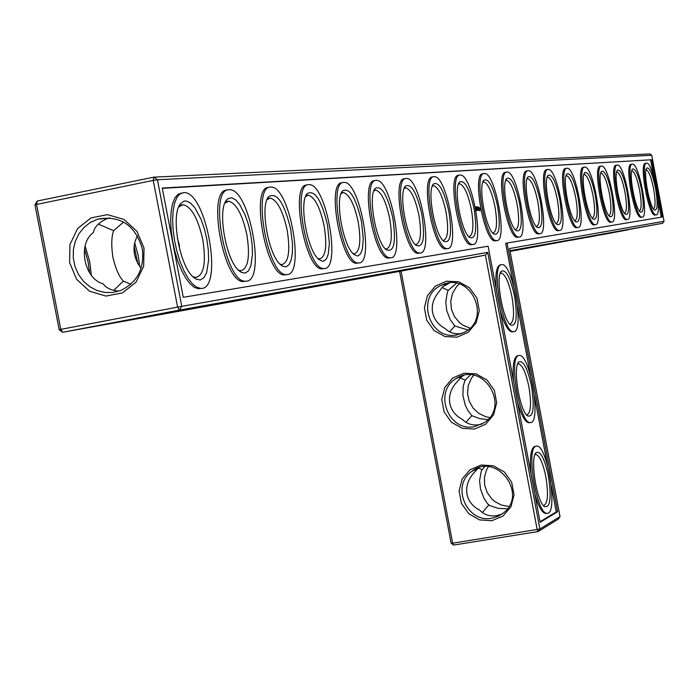 <?xml version="1.0" encoding="UTF-8"?>
<svg xmlns="http://www.w3.org/2000/svg" width="699" height="699" viewBox="0 0 699 699"><rect width="100%" height="100%" fill="white"/><g stroke="black" fill="none" stroke-linecap="round" stroke-linejoin="round"><path stroke-width="1.05" d="M509.955 250.705L662.722 223.261L510.095 251.413M627.973 229.822L602.407 234.619L627.973 229.822M613.425 232.444L587.073 237.389L613.425 232.444M598.091 235.214L570.917 240.307L598.091 235.214M581.926 238.123L553.87 243.383L581.926 238.123M564.844 241.199L535.862 246.633L564.844 241.199M546.775 244.458L516.797 250.076L546.775 244.458M510.06 251.221L546.644 244.266L510.043 251.133M510.025 251.055L526.714 247.848L510.008 250.95M662.722 223.261L664.05 221.286L509.554 248.538L560.021 516.596L539.873 529.021L487.719 252.383L181.775 306.337L157.424 179.73L153.238 180.394L177.616 307.114L181.775 306.337L179.407 310.094L177.616 307.114L59.17 329.675L34.95 204.781L37.239 201.032L153.824 177.144L649.808 153.937L651.748 155.274L157.424 179.73L153.824 177.144L153.238 180.394L34.95 204.781M459.208 283.969L456.473 286.773L452.471 293.554L450.733 301.313L451.432 309.281L454.499 316.664L459.619 322.746L462.808 325.096L470.016 328.128M473.66 375.267L471.336 378.369L468.269 385.533L467.517 393.38L469.178 401.13L473.066 408.041L478.815 413.432L485.866 416.77L489.658 417.556M488.356 466.696L486.504 470.025L484.424 477.4L484.66 485.15L487.177 492.533L491.746 498.85L494.674 501.428L501.454 505.08L508.942 506.487M560.021 516.596L558.335 519.069L538.143 531.563L453.66 545.063L452.655 543.21L451.135 543.219L399.583 271.378M84.509 248.722L88.17 262.291L89.603 272.741M134.138 246.057L137.852 263.759M664.05 221.286L651.748 155.274M651.704 159.765L662.372 216.996L507.046 243.034L557.627 511.694L540.161 522.293L488.12 246.214L183.26 297.32L162.247 188.066L651.704 159.765L162.308 188.354M456.351 283.27L448.146 290.452L447.238 292.776L445.779 302.012L446.705 310.452L450.191 319.661L454.866 326.005L467.911 329.989M470.488 374.882L465.106 380.169L463.219 386.093L462.904 395.617L465.316 405.28L467.797 410.313L471.816 415.643L479.776 418.649L487.85 419.636M484.791 466.652L482.039 469.693L481.113 471.851L479.575 480.667L480.484 489.003L483.996 498.37L487.85 504.093L490.025 505.7L498.064 508.304L507.395 508.828M37.239 201.032L36.523 204.274L60.778 329.351L62.683 332.27L59.17 329.675M401.06 271.116L485.421 255.118L537.199 529.685L538.143 531.563L539.873 529.021L452.655 543.21L401.06 271.116L62.683 332.27L179.407 310.094L485.421 255.118L487.719 252.383M453.66 545.063L451.135 543.219M85.208 246.231L89.76 261.88L91.281 274.821M134.732 242.894L138.306 256L139.686 266.494M507.046 243.034L505.648 243.304L513.66 285.847M517.548 306.503L530.576 375.686M534.464 396.289L547.457 465.324M551.336 485.892L556.229 511.921L540.056 521.716M557.627 511.694L556.229 511.921M661.271 217.179L658.047 199.862M653.818 177.17L650.612 159.984M449.483 283.008L442.572 286.887L438.404 292.584C433.336 298.77 431.397 305.384 432.576 312.418C434.053 319.391 438.264 324.782 445.219 328.6C449.597 332.89 455.136 334.524 461.821 333.484M463.83 375.424L461.917 376.473L455.599 383.471C450.567 389.771 448.636 396.429 449.815 403.445C451.283 410.4 455.477 415.722 462.397 419.409C466.871 423.944 472.48 425.7 479.252 424.669L482.109 423.987M465.106 380.169L460.117 377.757M449.632 331.85L454.866 326.005M500.248 273.309L501.262 273.003C505.333 274.445 508.907 282.422 511.974 296.944C514.586 313.266 513.914 322.291 509.964 324.03L509.597 323.978M448.146 290.452L441.995 287.42M478.448 467.893L472.76 474.167C467.753 480.562 465.84 487.273 467.011 494.28C468.479 501.218 472.655 506.469 479.549 510.025C484.049 514.761 489.684 516.64 496.456 515.679L502.118 514.01M482.039 469.693L478.361 467.946M465.971 422.318L471.816 415.643M517.601 364.127L518.614 363.838C522.537 365.193 525.971 372.89 528.925 386.949C531.59 403.725 530.899 413.03 526.854 414.874L526.487 414.83M482.371 512.55L488.732 505.089M534.918 454.717L535.915 454.446C539.689 455.722 543.001 463.157 545.832 476.753C548.549 493.992 547.841 503.595 543.708 505.56L543.35 505.508M646.077 169.691L646.182 169.691C648.751 170.862 651.223 177.275 653.617 188.913C655.575 200.578 655.54 207.262 653.513 208.975M631.765 170.774L631.94 170.766C634.631 171.971 637.208 178.542 639.664 190.477C641.682 202.561 641.603 209.429 639.419 211.089M616.684 171.928L616.92 171.893C619.751 173.134 622.433 179.879 624.967 192.129C627.047 204.65 626.907 211.71 624.557 213.317M601.07 173.09L601.07 173.09C604.058 174.366 606.854 181.294 609.458 193.876C611.608 206.852 611.407 214.121 608.873 215.668M584.32 174.357L584.32 174.357C587.466 175.667 590.384 182.788 593.075 195.72C595.295 209.193 595.032 216.664 592.28 218.14M566.583 175.694L566.12 175.79L566.583 175.694C569.912 177.048 572.962 184.37 575.74 197.668C578.029 211.631 577.689 219.329 574.727 220.77L574.709 220.77M547.186 177.258L547.78 177.118C551.301 178.507 554.499 186.048 557.365 199.731C559.716 214.13 559.314 222.072 556.159 223.549L556.081 223.54M527.09 178.813L527.806 178.629C531.537 180.062 534.884 187.83 537.854 201.924C540.275 216.786 539.803 224.973 536.439 226.502L536.273 226.493M505.692 180.473L506.539 180.228C510.506 181.714 514.027 189.717 517.103 204.265C519.593 219.608 519.042 228.066 515.443 229.648L515.18 229.622M144.02 248.031L143.671 266.223L135.982 282.23L122.508 292.881L105.951 296.07L89.594 291.23L76.645 279.329L69.638 262.719L69.935 244.659L77.493 228.695L90.861 217.966L107.401 214.628L123.863 219.372L136.943 231.299L144.02 248.031M422.327 266.887L458.762 260.072L422.327 266.887M394.891 271.832L432.908 264.729L394.891 271.832M365.411 277.145L405.158 269.718L365.411 277.145M333.668 282.868L375.302 275.091L333.668 282.868M299.373 289.045L343.078 280.884L299.373 289.045M262.212 295.738L308.207 287.158L262.212 295.738M221.819 303.025L270.347 293.973L221.819 303.025M177.738 310.968L229.097 301.4L177.738 310.968M129.446 319.67L183.977 309.517L129.446 319.67M474.429 429.055L485.622 424.276L493.573 414.9L496.692 402.773L494.342 390.304L486.985 380.003L476.106 373.904L463.865 373.214L452.707 378.054L444.817 387.447L441.751 399.522L444.101 411.921L451.397 422.179L462.214 428.304L474.429 429.055M457.05 337.171L468.234 332.27L476.176 322.781L479.287 310.583L476.928 298.089L469.571 287.813L458.701 281.784L446.469 281.208L435.32 286.171L427.438 295.668L424.38 307.831L426.74 320.247L434.035 330.487L444.844 336.525L457.05 337.171M491.764 520.729L502.965 516.072L510.934 506.801L514.053 494.752L511.703 482.319L504.355 471.991L493.468 465.814L481.227 465.018L470.051 469.737L462.161 479.016L459.086 491.021L461.427 503.385L468.723 513.678L479.54 519.873L491.764 520.729M130.818 284.248L123.365 281.085C119.188 276.804 115.702 268.888 112.897 257.319C111.176 245.489 111.429 236.62 113.64 230.696L98.306 224.099M123.365 281.085L113.719 290.452M118.874 291.134C111.333 290.417 106.143 288.023 103.303 283.951C83.653 278.613 77.537 243.47 93.378 232.618C94.496 226.642 99.389 221.863 108.057 218.271L109.682 217.817M141.111 268.241C133.072 257.503 131.858 246.668 137.467 235.738M200.989 288.39L198.656 288.766L194.558 287.507L190.242 283.986L185.917 278.351L181.792 270.854L178.088 261.863L174.977 251.815L172.636 241.216L171.176 230.609L170.661 220.508L171.133 211.439L172.539 203.846L174.82 198.088L177.852 194.427L181.478 193.029M245.672 281.164L243.558 281.522C223.462 283.593 206.388 188.817 227.096 190.111M286.485 274.558L284.563 274.899C266.17 276.909 249.788 186.179 268.774 187.454M322.152 268.835L323.882 268.503C341.794 270.644 326.319 183.199 309.054 184.658L308.713 184.667C291.265 183.4 307.027 270.434 323.882 268.503L322.152 268.835C305.262 270.775 289.508 183.758 306.983 185.017M358.316 262.946L356.743 263.243C341.182 265.122 326.014 181.53 342.152 182.771M390.068 257.826L388.679 258.088C374.288 259.906 359.67 179.486 374.62 180.7M419.487 253.073L418.247 253.318C404.904 255.074 390.811 177.59 404.686 178.778M446.818 248.669L445.709 248.879C433.301 250.583 419.688 175.825 432.62 176.996M472.279 244.554L471.275 244.746C459.724 246.398 446.556 174.191 458.623 175.335M476.106 207.516L475.984 206.904L476.08 207.516M476.369 207.734L476.124 206.913L476.403 207.699M476.543 207.717L476.334 206.895L476.622 207.682M476.124 210.6L475.739 208.555L476.124 210.6M476.753 210.521L476.666 208.451L476.753 210.521M476.604 210.539L476.22 208.503L476.604 210.539M477.199 209.193L477.644 210.416L477.312 208.503L477.513 209.892L476.84 208.433L477.225 210.469L477.129 209.211M476.875 207.786L476.91 206.825L476.875 207.786M476.98 206.93L477.295 207.743L476.98 206.93M477.199 206.965L477.522 207.717L477.26 206.904M477.74 207.69L477.714 206.738L477.74 207.69M478.037 206.86L478.273 207.655L478.037 206.86M478.099 210.373L477.426 208.372L478.099 210.373M478.544 210.084L478.029 208.302L478.396 210.102M478.998 209.98L478.404 208.258L478.885 210.006M480.047 210.862L479.217 207.332L479.741 210.923M496.045 240.718L495.145 240.893C484.355 242.492 471.607 172.662 482.904 173.78M512.891 331.763L511.991 331.92C508.042 331.125 504.128 323.969 500.231 310.47M496.43 290.295C495.049 275.03 496.264 266.572 500.073 264.895M513.756 382.222C512.35 366.809 513.494 358.01 517.208 355.817L518.492 355.608M529.702 422.633L528.802 422.79C525.019 422.039 521.271 415.223 517.557 402.353M531.048 473.948C529.606 458.378 530.69 449.239 534.298 446.53L535.871 446.215M546.478 513.346L545.596 513.494C541.961 512.778 538.379 506.294 534.84 494.036M518.291 237.127L517.478 237.284C507.369 238.84 495.032 171.229 505.622 172.33M539.156 233.763L538.413 233.903C528.933 235.414 516.963 169.892 526.924 170.975M558.763 230.591L558.09 230.722C549.178 232.19 537.566 168.634 546.941 169.7M577.217 227.612L576.605 227.725C568.217 229.158 556.937 167.454 565.779 168.494M594.631 224.798L594.063 224.912C586.146 226.301 575.19 166.336 583.543 167.358M611.075 222.142L610.559 222.238C603.08 223.601 592.411 165.287 600.327 166.283M626.636 219.635L626.155 219.722C619.087 221.041 608.707 164.291 616.203 165.27M641.376 217.249L640.939 217.328C634.238 218.621 624.128 163.348 631.241 164.317M655.374 214.986L654.963 215.065C648.602 216.323 638.746 162.448 645.518 163.4M457.225 334.795L464.258 332.357C492.585 318.866 470.261 271.055 442.152 284.947C415.136 295.397 429.011 341.295 457.225 334.795M474.586 426.608L484.25 422.668C510.794 405.944 482.948 361.095 456.735 378.246C432.768 390.924 448.103 432.506 474.586 426.608M514.595 296.428C517.723 317.425 516.378 326.931 510.55 324.956C502.555 319.434 495.207 276.332 501.384 271.203C506.024 269.167 510.427 277.582 514.595 296.428M482.86 182.256L483.865 181.941C488.085 183.47 491.79 191.744 494.979 206.747C497.548 222.614 496.902 231.369 493.048 233.003L492.681 232.959M491.904 518.221L498.23 516.281L503.787 512.69C528.365 493.258 495.818 451.571 471.694 471.458C450.602 485.753 466.923 523.542 491.904 518.221M531.537 386.372C534.709 407.91 533.346 417.722 527.439 415.818C519.497 410.234 512.542 367.071 518.754 362.038C523.263 359.994 527.518 368.102 531.537 386.372M548.435 476.133C551.66 498.212 550.279 508.339 544.303 506.513C536.421 500.877 529.842 457.592 536.089 452.637C540.449 450.593 544.573 458.422 548.435 476.133M655.583 188.555C657.986 203.601 657.602 210.749 654.421 209.988C649.345 206.869 642.844 171.002 646.811 168.031C649.607 167.253 652.525 174.095 655.583 188.555M641.691 190.119C644.155 205.62 643.7 212.95 640.328 212.094C635.015 208.8 628.384 172.234 632.534 169.079C635.478 168.223 638.528 175.231 641.691 190.119M627.055 191.762C629.581 207.752 629.056 215.266 625.483 214.322C619.899 210.827 613.145 173.535 617.488 170.198C620.59 169.237 623.779 176.428 627.055 191.762M611.608 193.492C614.211 209.997 613.6 217.721 609.799 216.664C603.945 212.959 597.051 174.916 601.594 171.369C604.88 170.303 608.217 177.677 611.608 193.492M595.295 195.318C597.968 212.382 597.269 220.316 593.215 219.145C587.064 215.196 580.039 176.384 584.801 172.618C588.278 171.43 591.773 179.005 595.295 195.318M578.029 197.258C580.773 214.908 579.987 223.068 575.661 221.758C569.178 217.564 562.013 177.939 567.011 173.937C570.707 172.627 574.377 180.394 578.029 197.258M559.733 199.311C562.555 217.59 561.655 225.995 557.024 224.528C550.2 220.063 542.896 179.608 548.147 175.335C552.07 173.885 555.932 181.871 559.733 199.311M540.31 201.487C543.21 220.438 542.188 229.106 537.225 227.472C530.025 222.701 522.572 181.391 528.095 176.838C532.271 175.213 536.343 183.435 540.31 201.487M519.645 203.811C522.634 223.488 521.471 232.418 516.142 230.6C508.531 225.497 500.93 183.304 506.749 178.428C511.205 176.629 515.504 185.086 519.645 203.811M142.273 248.477C144.658 268.416 137.432 282.431 120.578 290.531L112.819 292.47L104.815 292.453L96.986 290.487L89.743 286.669L83.461 281.216L78.471 274.401L75.02 266.59L73.29 258.184L73.386 249.622L75.282 241.347L78.9 233.798L84.046 227.358L90.451 222.378L97.79 219.119C120.228 215.213 135.056 224.999 142.273 248.477M177.389 238.403L179.189 244.257L179.695 249.412M113.64 230.696L123.583 222.037M183.418 192.636L179.8 194.034L176.777 197.686L174.505 203.444L173.099 211.046L172.636 220.115L173.151 230.216L174.61 240.832L176.952 251.43L180.062 261.478L183.767 270.469L187.882 277.966L192.199 283.611L196.515 287.132L200.604 288.39C223.933 290.906 206.546 191.063 183.942 192.618L183.418 192.636M228.966 189.735C208.293 188.433 225.366 283.226 245.428 281.164C266.703 283.541 249.997 188.206 229.421 189.726L228.966 189.735M270.565 187.096C251.614 185.803 268.005 276.559 286.363 274.558C305.847 276.813 289.779 185.593 270.959 187.087L270.565 187.096M343.812 182.439C327.709 181.198 342.868 264.799 358.412 262.929C374.935 264.973 360.02 181.006 344.118 182.43L343.812 182.439M376.219 180.377C361.304 179.154 375.922 259.591 390.287 257.782C405.569 259.74 391.178 178.979 376.49 180.368L376.219 180.377M406.241 178.472C392.384 177.275 406.486 254.768 419.802 253.021C433.992 254.89 420.09 177.1 406.477 178.463L406.241 178.472M434.114 176.698C421.209 175.519 434.83 250.294 447.211 248.591C460.414 250.391 446.976 175.362 434.332 176.69L434.114 176.698M460.082 175.047C448.033 173.894 461.2 246.118 472.734 244.467C485.054 246.205 472.052 173.745 460.274 175.038L460.082 175.047M479.68 210.801L479.689 210.076M480.091 209.447L479.392 210.058M479.881 208.468L479.837 209.49M479.331 208.276L479.077 207.603M484.311 173.501C473.04 172.373 485.779 242.221 496.552 240.622C508.077 242.291 495.486 172.234 484.486 173.501L484.311 173.501M501.48 264.633C490.672 264.842 502.817 333.196 513.398 331.667C524.905 333.414 512.944 263.409 501.961 264.589L501.48 264.633M518.614 355.564C508.252 357.067 519.838 424.005 530.218 422.546C541.681 424.38 530.349 354.341 519.383 355.45L518.614 355.564M535.705 446.294C525.779 449.038 536.832 514.656 547.011 513.267C558.422 515.18 547.684 445.045 536.762 446.067L535.705 446.294M506.993 172.059C496.412 170.958 508.758 238.577 518.841 237.022C529.65 238.63 517.435 170.818 507.151 172.059L506.993 172.059M528.252 170.713C518.309 169.621 530.279 235.161 539.742 233.649C549.895 235.205 538.047 169.49 528.392 170.705L528.252 170.713M548.226 169.438C538.868 168.372 550.48 231.946 559.375 230.478C568.925 231.981 557.426 168.249 548.357 169.438L548.226 169.438M567.029 168.249C558.204 167.201 569.484 228.923 577.863 227.49C586.863 228.949 575.688 167.078 567.151 168.241L567.029 168.249M584.766 167.122C576.422 166.091 587.387 226.065 595.286 224.676C603.787 226.083 592.918 165.978 584.871 167.113L584.766 167.122M601.516 166.056C593.617 165.043 604.286 223.374 611.747 222.02C619.795 223.383 609.213 164.938 601.612 166.047L601.516 166.056M617.357 165.043C609.878 164.055 620.258 220.823 627.318 219.503C634.945 220.832 624.635 163.95 617.453 165.043L617.357 165.043M632.377 164.09C625.264 163.12 635.382 218.403 642.075 217.118C649.301 218.411 639.262 163.024 632.455 164.09L632.377 164.09M646.619 163.19C639.865 162.229 649.721 216.113 656.073 214.855C662.94 216.113 653.154 162.142 646.697 163.182L646.619 163.19M497.618 206.284C500.702 226.747 499.374 235.956 493.643 233.92C485.587 228.459 477.836 185.349 483.97 180.141C488.741 178.131 493.284 186.843 497.618 206.284M178.647 207.079L183.164 204.658C191.491 206.843 198.035 218.49 202.789 239.6C206.301 262.509 203.986 275.144 195.834 277.503L192.784 276.586M224.86 203.164L228.66 201.225C236.279 203.304 242.343 214.453 246.861 234.646C250.233 256.481 248.224 268.521 240.832 270.766L238.359 270.067M267.009 199.643L270.216 198.079C277.223 200.071 282.868 210.757 287.158 230.12C290.408 250.967 288.67 262.466 281.933 264.615L279.915 264.082M305.62 196.463L308.338 195.204C314.795 197.109 320.063 207.367 324.153 225.96C327.289 245.917 325.769 256.917 319.609 258.971L317.984 258.578M341.112 193.562L343.419 192.548C349.386 194.383 354.332 204.239 358.238 222.125C361.252 241.26 359.941 251.815 354.288 253.781L352.969 253.484M373.851 190.914L375.809 190.102C381.348 191.867 385.997 201.364 389.727 218.586C392.646 236.961 391.501 247.097 386.294 248.993L385.245 248.774M404.153 188.485L405.813 187.839C410.968 189.534 415.346 198.691 418.928 215.301C421.75 232.977 420.754 242.728 415.94 244.554L415.11 244.397M432.27 186.249L433.686 185.733C438.491 187.367 442.624 196.209 446.067 212.251C448.793 229.281 447.937 238.674 443.472 240.43L442.825 240.316M458.439 184.178L459.636 183.776C464.136 185.357 468.042 193.894 471.353 209.403C474.001 225.838 473.258 234.899 469.116 236.585L468.618 236.515M206.773 238.909L208.311 249.962L208.599 260.273L206.651 272.619L203.89 277.8L200.194 280.002L195.851 279.006L193.544 277.311C179.372 266.214 170.294 214.016 180.7 203.47L184.169 201.094L186.144 200.997L190.381 202.963L194.759 207.655L200.884 218.944L204.248 228.503L206.773 238.909M250.635 233.99L252.112 244.432L252.47 254.183L250.845 265.917L248.433 270.906L245.157 273.117L241.269 272.348L239.18 270.845C225.934 260.692 216.978 209.499 226.747 199.844L228.241 198.472L231.701 197.756L235.563 199.748L239.556 204.291L245.166 215.056L248.276 224.134L250.635 233.99M290.74 229.49L292.505 244.134L292.383 252.793L291.23 259.801L289.115 264.606L286.197 266.826L282.684 266.249L280.788 264.912C268.399 255.589 259.574 205.436 268.757 196.568C277.031 191.989 284.362 202.963 290.74 229.49M327.569 225.358L329.386 243.558L328.268 254.218L326.407 258.848L323.786 261.05L322.256 261.173L318.884 259.434C307.28 250.854 298.604 201.749 307.237 193.588C314.812 189.551 321.584 200.15 327.569 225.358M361.488 221.557L363.288 238.892L362.37 249.089L360.719 253.554L358.369 255.738L356.979 255.913L353.895 254.375C343.017 246.459 334.489 198.402 342.624 190.862C349.57 187.297 355.861 197.529 361.488 221.557M392.838 218.036C396.333 242.378 394.114 252.924 386.189 249.683C375.975 242.37 367.595 195.336 375.267 188.363C381.671 185.2 387.526 195.091 392.838 218.036M421.908 214.776C425.289 238.018 423.341 248.197 416.062 245.323C406.46 238.542 398.238 192.531 405.472 186.065C411.396 183.252 416.875 192.819 421.908 214.776M448.924 211.745C452.201 233.982 450.488 243.82 443.786 241.26C434.743 234.969 426.678 189.945 433.52 183.942C439.016 181.434 444.145 190.696 448.924 211.745M474.097 208.922C477.277 230.233 475.774 239.748 469.579 237.468C461.052 231.614 453.144 187.559 459.619 181.967C464.73 179.73 469.553 188.713 474.097 208.922M500.58 273.134L501.262 273.003M517.933 363.961L518.614 363.838M535.242 454.56L535.915 454.446M547.265 177.214L547.78 177.118M527.238 178.734L527.806 178.629M505.919 180.351L506.539 180.228M447.203 283.89L442.152 284.947M461.917 376.473L456.735 378.246M500.615 272.418L501.384 271.203M483.184 182.081L483.865 181.941M477.059 468.898L471.694 471.458M517.976 363.244L518.754 362.038M535.294 453.834L536.089 452.637M646.461 168.573L646.811 168.031M632.158 169.665L632.534 169.079M617.077 170.827L617.488 170.198M601.157 172.059L601.594 171.369M584.32 173.369L584.801 172.618M566.487 174.759L567.011 173.937M547.57 176.244L548.147 175.335M527.465 177.826L528.095 176.838M506.059 179.529L506.749 178.428M97.79 219.119L108.057 218.271M200.604 288.39L198.656 288.766M245.428 281.164L243.558 281.522M286.363 274.558L284.563 274.899M358.412 262.929L356.743 263.243M390.287 257.782L388.679 258.088M419.802 253.021L418.247 253.318M447.211 248.591L445.709 248.879M459.278 175.239L458.824 175.327M472.734 244.467L471.275 244.746M483.594 173.675L483.079 173.78M496.552 240.622L495.145 240.893M501.061 264.764L500.554 264.86M513.398 331.667L511.991 331.92M530.218 422.546L528.802 422.79M547.011 513.267L545.596 513.494M506.338 172.216L505.779 172.33M518.841 237.022L517.478 237.284M527.658 170.853L527.072 170.967M539.742 233.649L538.413 233.903M547.684 169.569L547.072 169.691M559.375 230.478L558.09 230.722M566.539 168.363L565.902 168.494M577.863 227.49L576.605 227.725M584.312 167.227L583.656 167.358M595.286 224.676L594.063 224.912M601.096 166.152L600.424 166.283M611.747 222.02L610.559 222.238M616.981 165.139L616.291 165.27M627.318 219.503L626.155 219.722M632.018 164.178L631.328 164.309M642.075 217.118L640.939 217.328M646.295 163.26L645.596 163.4M656.073 214.855L654.963 215.065M483.21 181.356L483.97 180.141M181.111 205.069L183.164 204.658M226.887 201.574L228.66 201.225M268.669 198.394L270.216 198.079M306.975 195.475L308.338 195.204M342.222 192.793L343.419 192.548M374.743 190.32L375.809 190.102M404.87 188.031L405.813 187.839M432.838 185.899L433.686 185.733M458.876 183.924L459.636 183.776M178.717 207L180.7 203.47M224.903 203.068L226.747 199.844M267.132 199.364L268.757 196.568M305.795 196.035L307.237 193.588M341.339 193.011L342.624 190.862M374.114 190.268L375.267 188.363M404.441 187.76L405.472 186.065M432.594 185.445L433.52 183.942M458.78 183.321L459.619 181.967"/></g></svg>
